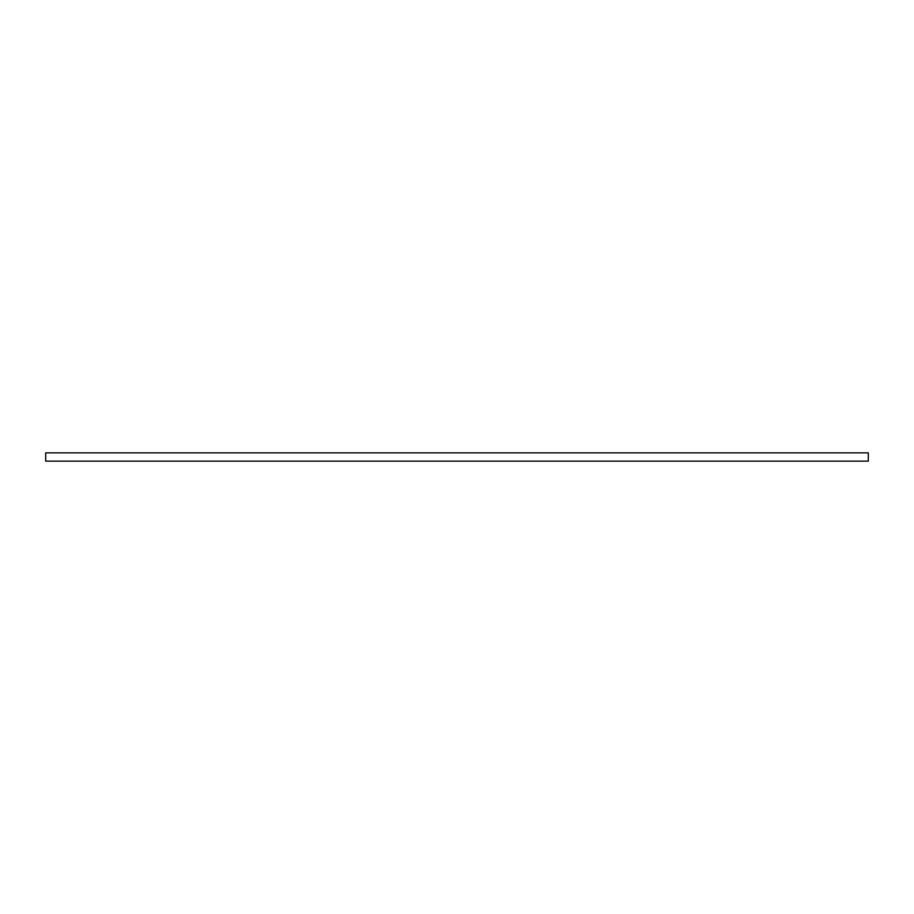 <?xml version="1.0" encoding="UTF-8"?>
<svg xmlns="http://www.w3.org/2000/svg" width="914" height="914" viewBox="0 0 914 914"><rect width="100%" height="100%" fill="white"/><g stroke="black" fill="none" stroke-linecap="round" stroke-linejoin="round"><path stroke-width="1.37" d="M45.7 457L45.7 461.136L868.3 461.136L868.3 452.864L45.7 452.864L45.7 457"/></g></svg>
